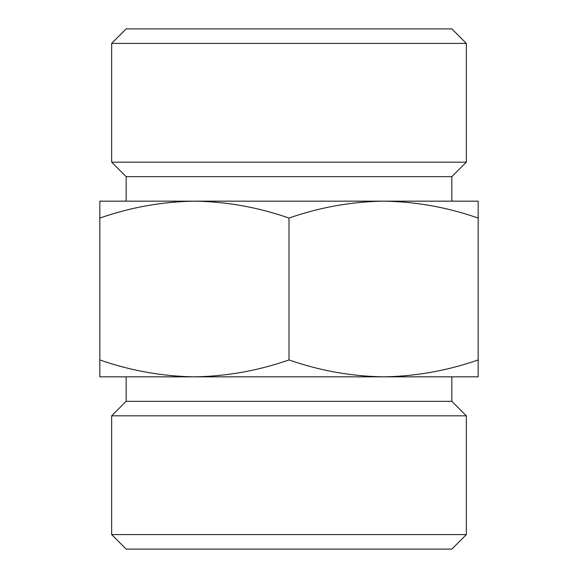 <?xml version="1.0" encoding="UTF-8"?>
<svg xmlns="http://www.w3.org/2000/svg" width="578" height="578" viewBox="0 0 578 578"><rect width="100%" height="100%" fill="white"/><g stroke="black" fill="none" stroke-linecap="round" stroke-linejoin="round"><path stroke-width="0.87" d="M478.165 218.065C447.278 207.271 415.748 201.643 383.582 201.166L478.165 201.166L478.165 376.834L383.582 376.834C415.726 376.343 447.256 370.715 478.165 359.935M383.582 201.166C351.431 201.657 319.909 207.285 289 218.065C258.113 207.271 226.59 201.643 194.418 201.166L383.582 201.166M194.418 201.166C162.274 201.657 130.744 207.285 99.835 218.065L99.835 201.166L194.418 201.166M99.835 376.834L99.835 359.935C130.722 370.729 162.252 376.357 194.418 376.834C226.569 376.343 258.091 370.715 289 359.935C319.887 370.729 351.41 376.357 383.582 376.834L99.835 376.834M466.338 534.592L111.662 534.592L126.163 549.1L451.837 549.1L466.338 534.592L466.338 415.82L111.662 415.82L126.163 401.313L451.837 401.313L451.837 376.834M126.163 28.9L451.837 28.9L466.338 43.408L111.662 43.408L126.163 28.9M126.163 201.166L126.163 176.687L111.662 162.18L466.338 162.18L466.338 43.408M111.662 162.18L111.662 43.408M126.163 176.687L451.837 176.687L466.338 162.18M126.163 401.313L126.163 376.834M111.662 534.592L111.662 415.82M99.835 359.935L99.835 218.065M289 359.935L289 218.065M451.837 201.166L451.837 176.687M451.837 401.313L466.338 415.82"/></g></svg>

